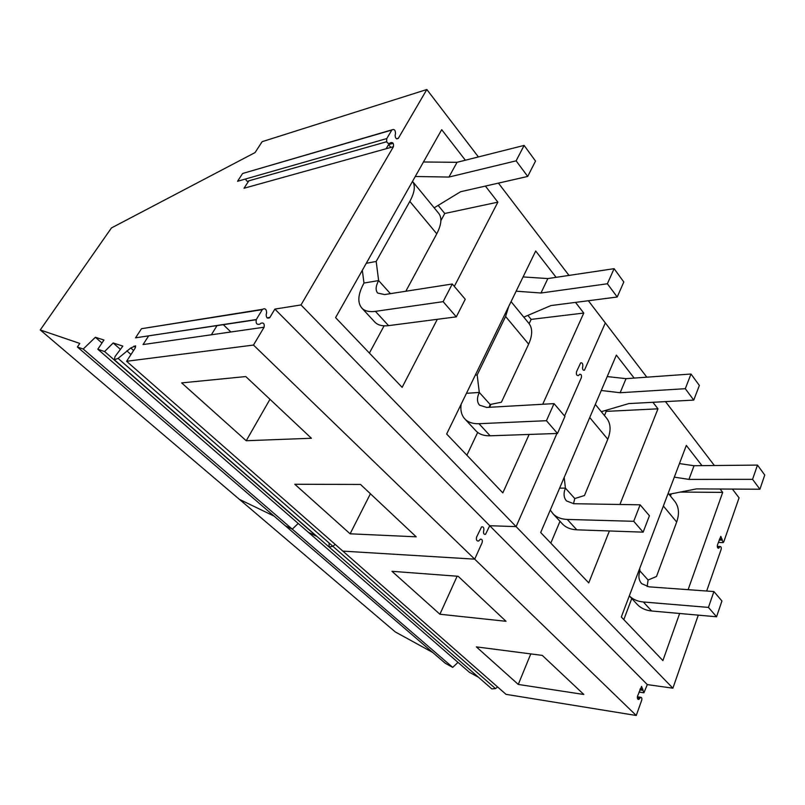 <?xml version="1.0" encoding="UTF-8"?>
<svg xmlns="http://www.w3.org/2000/svg" width="805" height="805" viewBox="0 0 805 805"><rect width="100%" height="100%" fill="white"/><g stroke="black" fill="none" stroke-linecap="round" stroke-linejoin="round"><path stroke-width="1.21" d="M668.18 493.284L673.886 500.247C678.806 505.852 679.742 513.107 676.683 522.022L656.498 576.491L648.095 580.013L647.15 586.573M638.788 570.886L639.955 570.956C638.144 576.118 638.737 580.355 641.736 583.695L648.971 586.835L713.904 591.544L708.44 607.403L643.336 601.979C637.57 601.446 632.901 599.413 629.309 595.891L637.52 604.726C641.122 608.328 645.831 610.411 651.637 610.985L643.336 601.979M651.637 610.985L716.561 616.771L721.934 600.983L713.904 591.544M636.735 603.891L637.52 604.726M639.683 568.521L639.955 570.956L648.095 580.013M716.561 616.771L708.44 607.403M595.328 404.412L606.004 417.433C610.743 422.796 611.337 430.061 607.785 439.248L584.46 495.528L574.78 498.537L573.492 503.719M559.626 488.112L565.422 488.142C563.299 493.475 563.681 497.742 566.569 500.952L573.804 503.719L640.126 504.816L633.716 521.298L567.243 519.436C561.316 519.215 556.617 517.384 553.146 513.942L550.278 510.048M561.95 523.411L562.705 524.226C566.197 527.688 570.896 529.549 576.803 529.821L643.145 532.155L649.424 515.753L640.126 504.816M564.184 477.435L565.422 488.142L574.78 498.537M643.145 532.155L633.716 521.298M511.064 301.623L528.211 322.533C532.669 327.514 532.809 334.719 528.644 344.158L501.414 402.198L490.165 404.502L489.068 407.3M466.457 393.313L479.297 392.438C476.791 397.932 476.882 402.178 479.579 405.187L486.703 407.441L554.041 403.617L546.434 420.703L478.985 423.702C473.008 423.913 468.379 422.414 465.109 419.214C461.587 415.571 460.259 410.59 461.124 404.281M475.514 430.413L476.218 431.168C479.528 434.408 484.167 435.948 490.134 435.797L557.493 433.462L564.949 416.437L554.041 403.617M528.644 344.158L505.59 316.466L477.174 374.959L479.297 392.438L490.165 404.502M475.322 375.11L477.174 374.959M557.493 433.462L546.434 420.703M505.59 316.466L508.73 306.423M390.405 293.654L378.632 280.573C375.633 286.218 375.331 290.384 377.726 293.07L384.609 294.56L452.279 283.994L443.122 301.654L375.412 311.354C369.445 312.149 364.987 311.132 362.039 308.305C357.199 302.831 357.843 294.409 363.981 283.048L378.632 280.573L376.187 261.454L409.826 201.411C414.686 192.425 415.581 185.734 412.522 181.356M374.486 321.698L375.12 322.382C378.109 325.26 382.596 326.347 388.574 325.633L456.304 316.848L465.25 299.249L452.279 283.994M412.824 181.779L438.172 212.701C442.197 217.119 441.734 224.142 436.773 233.792L405.841 291.249M366.275 263.295L376.187 261.454M363.981 283.048L362.331 270.269M456.304 316.848L443.122 301.654M669.015 494.3L696.486 488.897L759.92 489.229L764.75 475.041L757.485 465.089L694.041 465.733L679.44 463.579M694.041 465.733L688.949 479.398L674.298 477.144M759.92 489.229L752.574 479.337L688.949 479.398M757.485 465.089L752.574 479.337M601.295 411.697L628.775 403.587L693.749 400.095L699.354 385.464L691.002 374.023L626.028 378.662L607.201 376.569M626.028 378.662L620.152 392.729L601.265 390.495M693.749 400.095L685.297 388.704L620.152 392.729M691.002 374.023L685.297 388.704M523.783 317.14L550.952 305.558L617.224 297.015L623.805 281.981L614.104 268.679L547.843 278.57L523.089 276.93M547.843 278.57L540.99 293.01L516.146 291.189M617.224 297.015L607.383 283.763L540.99 293.01M614.104 268.679L607.383 283.763M434.177 207.821L460.601 191.731L527.708 176.446L535.526 161.06L524.115 145.423L457.039 162.308L423.46 161.996M457.039 162.308L448.949 177.06L415.269 176.496M527.708 176.446L516.126 160.839L448.949 177.06M524.115 145.423L516.126 160.839M582.558 367.311C582.458 369.565 583.082 370.531 584.43 370.209L605.33 322.926L584.43 370.209C583.082 370.531 582.458 369.565 582.558 367.311L582.81 366.195C582.921 363.608 582.196 362.512 580.647 362.894L576.531 371.719C576.058 374.526 576.722 375.814 578.523 375.583L579.63 374.295L578.523 375.583C576.722 375.814 576.058 374.526 576.531 371.719L580.647 362.894C582.196 362.512 582.921 363.608 582.81 366.195L582.558 367.311M581.361 377.656C581.774 375.211 581.2 374.084 579.63 374.295C581.2 374.084 581.774 375.211 581.361 377.656L564.567 415.994L581.361 377.656M698.287 615.141L672.889 688.184L516.116 526.621L556.919 433.482L516.116 526.621L489.732 525.715L485.536 534.319L489.732 525.715L274.887 309.09L269.725 317.693C267.351 318.82 266.163 317.733 266.173 314.423L266.596 313.054C266.586 309.251 265.217 308.003 262.48 309.331L256.312 319.535C255.628 323.459 256.845 324.989 259.975 324.113L260.901 323.228C263.627 322.473 264.684 323.801 264.1 327.222L253.484 345.063L126.606 361.284L135.149 348.112L135.643 345.858L130.772 347.981L133.6 350.497M717.275 546.394L720.062 546.514C721.109 546.545 721.471 547.511 721.139 549.402L706.669 591.021M720.062 546.514L718.694 548.215C717.497 548.175 717.084 547.068 717.466 544.894L720.817 536.341L723.182 542.62L723.786 541.795L739.071 497.822L732.399 489.088M714.387 465.532L665.504 401.615M646.817 377.173L588.364 300.738M609.395 530.968L588.747 582.88L540.688 532.528L616.358 355.116L634.149 378.078M652.905 402.289L657.967 408.829L619.92 504.483M701.99 465.652L686.323 445.427L621.309 617.002L662.897 660.573L679.641 613.48M720.093 489.017L722.699 492.378L688.104 589.673M432.718 652.463L395.285 631.935L239.437 499.372L274.092 516.106L239.437 499.372L40.25 329.949L111.452 227.936L255.034 152.588L262.148 141.68L426.841 89.516L398.244 138.45C396.211 139.305 395.185 138.158 395.154 135.009L395.507 133.771C395.466 130.148 394.279 128.83 391.944 129.836L386.782 138.561C386.209 142.153 387.255 143.733 389.912 143.3L390.697 142.596C393.011 142.213 393.917 143.592 393.424 146.721L301.01 304.944L274.887 309.09M457.995 662.374L452.712 667.375L292.265 529.147L298.222 523.461L292.265 529.147L285.312 525.756L77.391 346.995L79.796 343.433L40.25 329.949M478.019 676.854L316.607 536.13L308.466 532.377L97.818 349.229L103.946 340.022L95.403 337.275L83.207 349.028L77.391 346.995M130.772 347.981L118.073 358.386L332.878 546.313L335.222 544.411L332.878 546.313L329.104 547.028L329.094 543.798M637.379 696.778L640.669 697.271C641.756 697.351 642.108 698.327 641.716 700.209L636.242 715.484L474.698 559.153L482.145 542.59C482.648 540.115 482.044 538.978 480.333 539.189C482.044 538.978 482.648 540.115 482.145 542.59L474.698 559.153L342.86 551.123L126.606 361.284M672.889 688.184L647.311 684.602L489.732 525.715L516.116 526.621L301.01 304.944M647.311 684.602L643.899 692.783L641.575 686.423L637.55 696.094C637.107 698.247 637.5 699.374 638.747 699.465L640.669 697.271M636.242 715.484L506.033 694.353L342.86 551.123L474.698 559.153L253.484 345.063M497.621 686.967L495.508 688.597L491.835 688.909L329.175 547.088M477.908 676.965L469.406 672.296L308.466 532.377L316.486 536.241L104.6 351.544L97.818 349.229M452.712 667.375L445.276 663.27L285.312 525.756L292.265 529.147L83.207 349.028M605.461 410.47L606.195 411.375L604.444 415.531M657.967 408.829L606.195 411.375M559.988 521.308L550.811 543.144M722.699 492.378L680.366 492.066M671.279 493.847L670.444 496.051M631.764 598.538L623.805 619.619M483.553 531.441C483.392 533.675 484.057 534.631 485.536 534.319C484.057 534.631 483.392 533.675 483.553 531.441L483.845 530.213C484.026 527.637 483.272 526.54 481.561 526.923L476.58 537.106C476.007 539.944 476.691 541.252 478.663 541.01L480.333 539.189L478.663 541.01C476.691 541.252 476.007 539.944 476.58 537.106L481.561 526.923C483.272 526.54 484.026 527.637 483.845 530.213L483.553 531.441M518.279 684.431L476.359 646.878L542.278 655.391L583.836 694.484L518.279 684.431L530.777 653.912M391.985 571.309L439.902 614.235L506.013 621.289L458.166 576.289L391.985 571.309M439.902 614.235L457.149 576.209M568.994 275.411L498.416 183.117M478.391 156.935L426.841 89.516M437.316 319.303L402.138 387.366L335.584 317.643L441.704 129.675L465.36 160.205M485.405 186.076L497.862 202.156L454.322 286.399M556.104 277.333L535.697 250.999L446.654 434.016L502.833 492.881L529.137 434.448M575.515 302.398L583.766 313.054L542.721 404.261M245.666 178.962C246.3 181.115 247.336 181.749 248.795 180.843L386.702 141.72M244.318 172.995L391.794 130.058M386.782 138.561L237.535 181.296L242.486 173.689M393.424 146.721L244.026 188.249L248.815 180.843M118.073 358.386L114.33 359.765L114.994 356.615L122.853 346.09L113.163 342.97L104.6 351.544M264.1 327.222L143.049 344.56L148.563 336.027M495.508 688.597L332.878 546.313L329.104 547.028L114.33 359.765M393.152 143.31L388.553 144.598L390.868 147.436M438.162 205.396L444.752 213.486L440.899 220.63M497.862 202.156L444.752 213.486M384.096 325.834L369.394 353.063M388.553 144.598L386.108 148.764M527.889 315.389L531.159 319.394L529.147 323.64M583.766 313.054L531.159 319.394M490.959 404.341L489.571 407.27M477.667 432.426L466.89 455.217M101.953 343.021L95.403 337.275M120.015 349.028L113.163 342.97M350.115 533.806L294.801 484.258L360.519 484.449L416.195 536.814L350.115 533.806L370.411 493.757M181.648 382.898L246.219 440.738L311.394 438.252L245.787 376.559L181.648 382.898M146.037 336.238L256.191 319.746M144.135 328.279L262.239 309.663M256.312 319.535L135.552 337.828L141.298 329.004M211.363 334.779L216.978 325.673M246.219 440.738L269.967 399.3M223.347 324.717L230.894 331.982M676.683 522.022L663.36 506.013M607.785 439.248L589.723 417.543M576.803 529.821L567.243 519.436M490.134 435.797L478.985 423.702M436.773 233.792L409.826 201.411M388.574 325.633L375.412 311.354M717.336 546.867L719.63 546.967M717.587 547.621L719.207 547.692M719.509 539.048L722.186 539.149M719.157 540.054L721.994 540.165M639.784 689.905L642.722 690.328M637.319 697.502L640.005 697.895M637.459 698.428L639.522 698.74M640.166 688.838L642.933 689.231M396.523 138.762L398.384 138.239M267.079 317.814L269.957 317.371M126.828 350.839L130.994 354.532M133.982 346.11L135.512 347.478M562.705 524.226L553.146 513.942M476.218 431.168L465.109 419.214M375.12 322.382L362.039 308.305M718.07 548.185L718.694 548.215M718.332 542.419L722.638 542.6M638.999 692.069L643.286 692.692M638.043 699.354L638.747 699.465M396.754 138.873L398.244 138.45M242.637 173.488L391.944 129.836M267.401 318.045L269.725 317.693M141.529 328.702L262.48 309.331"/></g></svg>
